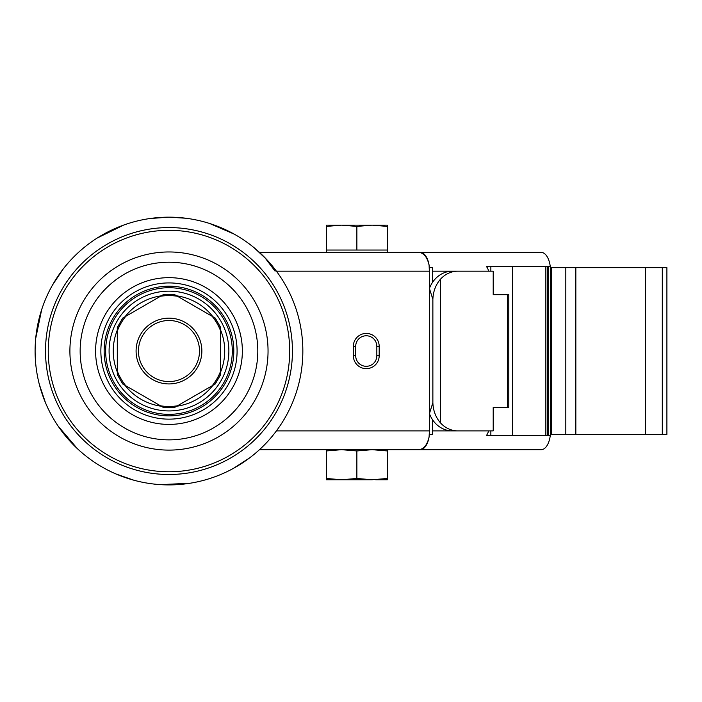 <?xml version="1.0" encoding="UTF-8"?>
<svg xmlns="http://www.w3.org/2000/svg" width="702" height="702" viewBox="0 0 702 702"><rect width="100%" height="100%" fill="white"/><g stroke="black" fill="none" stroke-linecap="round" stroke-linejoin="round"><path stroke-width="1.05" d="M259.486 252.387L541.163 252.387A18.787 9.398 90 0 1 550.263 266.479M550.263 435.591A18.787 9.398 90 0 1 541.163 449.684L259.486 449.684L261.074 448.201M550.631 267.655L666.9 267.655L666.9 434.415L551.623 434.415L551.623 267.655M550.631 434.415L551.623 434.415M429.422 434.415L432.467 434.415L432.467 419.612A28.185 24.93 90 0 0 452.413 430.888L493.208 430.888L493.208 407.406L508.801 407.406L508.801 294.664L493.208 294.664L493.208 271.183L452.413 271.183A28.185 24.93 90 0 0 432.467 282.458L432.467 267.655L429.422 267.655L429.422 288.452L432.853 299.368L432.853 402.711L429.422 413.618L429.422 434.415L429.422 271.183L429.361 430.888L276.43 430.888M429.422 267.655L429.422 271.183M432.467 271.183L488.864 271.183L486.767 266.479A18.787 9.398 90 0 1 486.846 267.12M420.191 252.387A18.787 9.398 90 0 1 429.097 265.172L429.361 271.183L276.43 271.183M486.846 435.591L486.846 434.95A18.787 9.398 90 0 1 486.767 435.591L490.856 435.591L490.856 430.888M486.846 434.95L488.864 430.888L432.467 430.888M420.191 449.684A18.787 9.398 90 0 0 429.097 436.898L429.422 430.888M168.971 419.147A68.112 68.112 0 0 0 237.092 351.035A68.112 68.112 0 0 0 168.971 282.924A68.112 68.112 0 0 0 100.86 351.035A68.112 68.112 0 0 0 168.971 419.147M168.971 415.865A64.83 64.83 0 0 0 225.123 318.62A64.83 64.83 0 0 0 112.829 318.62A64.83 64.83 0 0 0 168.971 415.865M117.304 374.526L117.304 327.544M122.797 318.032L163.487 294.542M174.465 294.542L215.154 318.032M220.647 327.544L220.647 374.526M215.154 384.038L174.465 407.529M163.487 407.529L122.797 384.038M125.763 385.758A55.432 55.432 0 0 1 117.304 371.095L117.304 371.937A55.739 55.739 0 0 1 117.304 330.133L117.304 330.975A55.432 55.432 0 0 1 125.763 316.321L125.044 316.734A55.739 55.739 0 0 1 161.241 295.84L160.512 296.253A55.432 55.432 0 0 1 177.439 296.253L176.711 295.84A55.739 55.739 0 0 1 212.908 316.734L212.188 316.321A55.432 55.432 0 0 1 220.647 330.975L220.647 330.133A55.739 55.739 0 0 1 220.647 371.937L220.647 371.095A55.432 55.432 0 0 1 212.188 385.758L212.908 385.337A55.739 55.739 0 0 1 176.711 406.239L177.439 405.817A55.432 55.432 0 0 1 160.512 405.817L161.241 406.239A55.739 55.739 0 0 1 125.044 385.337L125.763 385.758M453.097 449.684L376.834 449.684M336.907 449.684L302.141 449.684M453.097 252.387L387.407 252.387L387.407 226.413L372.139 225.149L356.87 226.413L341.602 225.149L326.342 226.413L326.342 225.149L387.407 225.149L387.407 226.413M302.141 252.387L326.342 252.387L326.342 250.044L387.407 250.044M429.097 436.898C427.237 444.945 423.815 449.21 418.822 449.684M418.822 252.387C423.815 252.869 427.237 257.125 429.097 265.172M275.087 271.183L264.821 257.564M168.971 320.507A30.537 30.537 0 0 1 195.419 366.304A30.537 30.537 0 0 1 142.532 366.304A30.537 30.537 0 0 1 168.971 320.507M168.971 318.155A32.88 32.88 0 0 1 197.455 367.479A32.88 32.88 0 0 1 140.497 367.479A32.88 32.88 0 0 1 168.971 318.155M186.065 218.252L168.971 217.164A133.88 133.88 0 0 1 284.915 417.971A133.88 133.88 0 0 1 53.036 417.971A133.88 133.88 0 0 1 168.971 217.164A133.88 133.88 0 0 1 284.915 417.971A133.88 133.88 0 0 1 53.036 417.971A133.88 133.88 0 0 1 168.971 217.164L149.824 218.533M168.971 251.965A99.07 99.07 0 0 1 254.773 400.57A99.07 99.07 0 0 1 83.178 400.57A99.07 99.07 0 0 1 168.971 251.965M168.971 262.215A88.821 88.821 0 0 1 245.902 395.445A88.821 88.821 0 0 1 92.05 395.445A88.821 88.821 0 0 1 168.971 262.215M379.185 346.34A12.917 12.917 0 0 0 366.268 333.424A12.917 12.917 0 0 0 353.352 346.34L355.695 346.34L355.695 355.73L353.352 355.73A12.917 12.917 0 0 0 366.268 368.647A12.917 12.917 0 0 0 379.185 355.73L379.185 346.34L376.834 346.34A10.565 10.565 0 0 0 366.268 335.767A10.565 10.565 0 0 0 355.695 346.34A10.565 10.565 0 0 1 366.268 335.767A10.565 10.565 0 0 1 376.834 346.34L376.834 355.73A10.565 10.565 0 0 1 366.268 366.304A10.565 10.565 0 0 1 355.695 355.73A10.565 10.565 0 0 0 366.268 366.304A10.565 10.565 0 0 0 376.834 355.73L379.185 355.73M457.888 430.888A28.185 24.93 -90 0 1 440.531 422.937L440.531 279.133A28.185 24.93 -90 0 1 457.888 271.183M432.467 282.458A28.185 24.93 90 0 0 429.422 288.452M440.531 279.133C435.723 284.705 433.169 291.444 432.871 299.368L432.871 402.711C433.16 410.609 435.714 417.348 440.531 422.937M429.422 413.618A28.185 24.93 90 0 0 432.467 419.612M486.846 266.479L550.631 266.479L550.631 435.591L548.499 435.591L548.499 266.479M490.856 435.591L548.499 435.591M326.342 449.684L326.342 450.947L341.602 449.684L356.87 450.947L372.139 449.684L387.407 450.947L387.407 449.684M375.658 479.747L387.407 479.747L387.407 478.474L372.139 479.747L326.342 479.747L326.342 450.947M372.139 479.747L356.87 478.474L341.602 479.747L326.342 478.474M356.87 478.474L356.87 450.947M387.407 478.474L387.407 450.947M326.342 250.044L326.342 226.413M356.87 250.044L356.87 226.413M507.607 407.406L507.607 294.664M168.971 277.659A73.377 73.377 0 0 1 242.357 351.035A73.377 73.377 0 0 1 168.971 424.412A73.377 73.377 0 0 1 95.595 351.035A73.377 73.377 0 0 1 168.971 277.659M168.971 414.355A63.32 63.32 0 0 1 105.66 351.035A63.32 63.32 0 0 1 168.971 287.715A63.32 63.32 0 0 1 232.292 351.035A63.32 63.32 0 0 1 168.971 414.355M117.304 328.062A56.546 56.546 0 0 1 123.245 317.769M163.031 294.805A56.546 56.546 0 0 1 174.921 294.805M214.707 317.769A56.546 56.546 0 0 1 220.647 328.062M220.647 374.008A56.546 56.546 0 0 1 214.707 384.301M174.921 407.274A56.546 56.546 0 0 1 163.031 407.274M123.245 384.301A56.546 56.546 0 0 1 117.304 374.008M168.971 227.571A123.464 123.464 0 0 1 275.895 412.767A123.464 123.464 0 0 1 62.057 412.767A123.464 123.464 0 0 1 168.971 227.571M168.971 230.317A120.718 120.718 0 0 1 273.526 411.398A120.718 120.718 0 0 1 64.426 411.398A120.718 120.718 0 0 1 168.971 230.317M168.971 291.146A59.889 59.889 0 0 1 220.84 380.984A59.889 59.889 0 0 1 117.111 380.984A59.889 59.889 0 0 1 168.971 291.146M353.352 346.34L353.352 355.73M355.695 346.34A10.565 10.565 0 0 1 366.268 335.767A10.565 10.565 0 0 1 376.834 346.34M662.302 434.415L662.302 267.655M645.568 434.415L645.568 267.655M575.833 434.415L575.833 267.655M490.856 271.183L490.856 266.479M512.565 435.591L512.565 266.479M547.332 435.591L547.332 266.479M545.858 435.591L545.858 266.479M117.304 327.439L122.701 318.085M163.575 294.489L174.377 294.489M215.251 318.085L220.647 327.439M220.647 374.631L215.251 383.985M174.377 407.581L163.575 407.581M123.771 225.026L97.113 238.083M63.189 268.98L52.545 284.959M41.699 309.521L35.679 338.583M39.303 384.327L45.402 402.536M58.169 426.158L77.439 448.727M115.804 473.903L133.924 480.238M160.425 484.634L190.066 483.239M233.468 468.348L249.587 457.923M266.567 259.389L254.071 247.683M234.152 234.099L209.6 223.473M117.304 374.631L122.701 383.985M565.812 434.415L565.812 267.655"/></g></svg>
